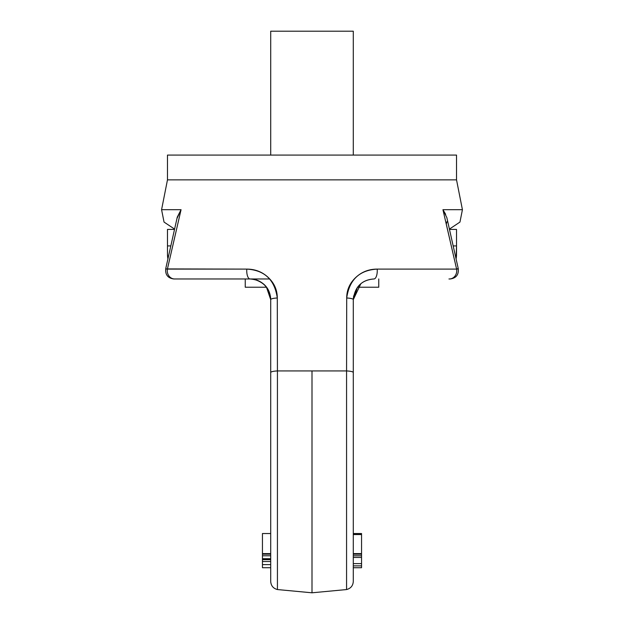 <?xml version="1.0" encoding="UTF-8"?>
<svg xmlns="http://www.w3.org/2000/svg" width="624" height="624" viewBox="0 0 624 624"><rect width="100%" height="100%" fill="white"/><g stroke="black" fill="none" stroke-linecap="round" stroke-linejoin="round"><path stroke-width="0.94" d="M346.57 583.986L346.57 589.555C350.743 588.448 352.989 585.749 353.293 581.443L353.293 299.614A8.26 1.638 180 0 0 346.71 298.007C346.718 289.754 349.9 282.758 356.265 277.017C362.107 271.744 369.088 269.108 377.2 269.108L456.604 269.108L442.939 209.695L462.423 209.695L442.939 209.695L445.653 214.282M449.428 229.094L459.958 222.074L462.423 209.695L456.526 179.86L167.474 179.86L456.526 179.86L456.526 155.08L167.474 155.08L456.526 155.08L456.526 179.86L312 179.86M456.526 155.08L167.474 155.08L167.474 179.86L161.577 209.695L181.061 209.695L167.396 269.108L246.8 269.108C254.927 269.108 261.908 271.744 267.758 277.033C274.108 282.766 277.282 289.762 277.29 298.007L277.43 370.945L346.57 370.945L346.71 298.007L346.57 370.945L312 370.945L312 592.8L312 370.945L277.43 370.945L277.43 589.555L277.43 370.945A8.26 1.63 180 0 0 270.707 372.551L270.707 581.443L270.707 372.551A8.26 1.63 -0 0 1 277.43 370.945L277.29 298.007C274.732 279.778 264.568 270.145 246.8 269.108A8.26 3.323 90 0 0 250.06 278.967L174.619 278.967A8.26 7.363 -90 0 1 167.396 269.108L165.719 268.921L167.388 269.1L181.061 209.695L161.577 209.695L164.042 222.074L174.572 229.094M346.57 589.555L346.57 370.945L346.57 589.555L312 592.8L277.43 589.555C273.257 588.448 271.011 585.749 270.707 581.443M448.952 278.967L450.239 278.967C456.082 278.156 458.765 274.81 458.289 268.921L456.542 268.85M269.74 278.967L250.06 278.967C255.146 278.897 259.88 280.784 264.28 284.645C268.312 288.413 270.449 293.405 270.707 299.614L270.512 296.774M245.248 287.227L266.479 287.227L245.248 287.227L245.248 278.967L245.248 287.227M357.521 287.227L378.752 287.227L357.521 287.227L353.293 299.559M456.526 234.25L456.526 229.414L449.498 229.414L456.526 229.414L456.526 245.926L456.526 234.25M456.113 258.952L456.526 245.926L453.203 245.926L456.526 245.926L456.526 254.186A24.773 24.773 0 0 1 456.089 258.851M457.509 268.757L456.604 269.108A8.26 7.363 90 0 1 449.381 278.967A8.26 7.363 -90 0 0 456.604 269.108L458.289 268.921M446.277 224.047L456.604 269.108L377.2 269.108A8.26 3.323 90 0 1 373.94 278.967A8.26 3.323 -90 0 0 377.2 269.108C359.447 270.13 349.284 279.763 346.71 298.007A8.26 1.638 0 0 1 353.293 299.614L353.636 295.885M446.277 224.032L446.995 221.684M458.289 268.765L446.831 217.581L442.939 209.695M353.293 581.443L353.293 372.551A8.26 1.63 180 0 0 346.57 370.945A8.26 1.63 -0 0 1 353.293 372.551L353.293 299.614C354.814 286.837 361.694 279.958 373.94 278.967C361.967 279.747 355.087 286.627 353.293 299.614L360.82 283.78M361.553 534.55L361.553 534.152L353.293 534.152L361.553 534.152L361.553 533.536L353.293 533.536L361.553 533.536L361.553 534.55L353.293 534.55M361.553 534.612L361.553 553.613L353.293 553.613L361.553 553.613L361.553 555.68M353.293 555.797L361.553 555.797L361.553 557.443L361.553 554.19L353.293 554.19L361.553 554.19L361.553 537.085M262.447 558.706L262.447 555.773L262.447 559.58L262.447 558.706L270.707 558.706M167.474 245.926L167.474 254.186L167.474 245.926L170.797 245.926L167.474 245.926L167.474 229.414L167.474 245.926M174.502 229.414L167.474 229.414L174.502 229.414M270.707 559.58L262.447 559.58L270.707 559.58M270.707 533.536L262.447 533.536L262.447 553.613L262.447 533.536L270.707 533.536M176.959 218.501L181.061 209.695L177.271 217.121L165.711 268.765L167.396 269.108A8.26 7.363 90 0 0 174.619 278.967L250.06 278.967C262.33 279.981 269.209 286.868 270.707 299.614L270.707 372.551L270.707 299.614A8.26 1.638 0 0 1 277.29 298.007A8.26 1.638 180 0 0 270.707 299.614C270.059 289.029 264.381 282.259 253.664 279.295M262.447 555.649L262.447 553.613L270.707 553.613L262.447 553.613L262.447 554.182L270.707 554.182L262.447 554.182M250.091 278.967L250.06 278.967A8.26 3.323 -90 0 1 246.8 269.108L165.711 268.921C165.235 274.81 167.918 278.156 173.761 278.967L174.619 278.967M167.887 258.952L167.474 254.186A24.773 24.773 0 0 0 167.911 258.851M378.752 278.967L378.752 287.227L378.752 278.967M270.707 31.2L353.293 31.2L353.293 155.08L353.293 31.2L270.707 31.2L270.707 155.08M353.629 295.893L353.293 299.59M353.293 557.443L361.553 557.443L361.553 567.715L353.293 567.715M270.707 567.715L262.447 567.715L262.447 564.619L270.707 564.619L262.447 564.619L262.447 559.58M166.756 264.069L165.711 268.765M262.447 555.773L270.707 555.773M250.06 278.967C262.025 279.747 268.905 286.627 270.707 299.614L266.479 287.227M165.711 268.921C165.235 274.81 167.918 278.156 173.761 278.967M353.293 563.636L361.553 563.636M353.293 565.874L361.553 565.874M262.447 559.673L270.707 559.673M262.447 561.522L270.707 561.522"/></g></svg>
